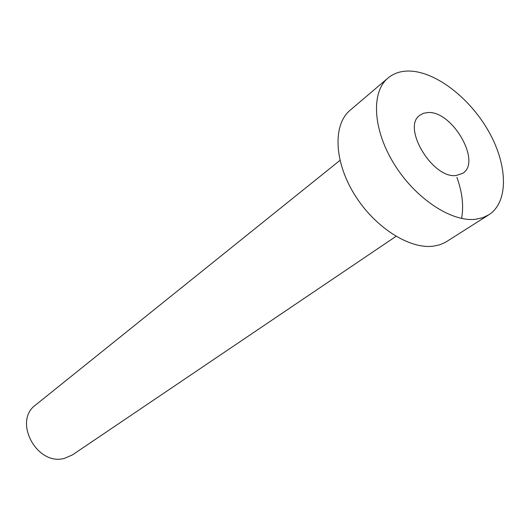 <?xml version="1.0" encoding="UTF-8"?>
<svg xmlns="http://www.w3.org/2000/svg" width="530" height="530" viewBox="0 0 530 530"><rect width="100%" height="100%" fill="white"/><g stroke="black" fill="none" stroke-linecap="round" stroke-linejoin="round"><path stroke-width="0.79" d="M456.151 175.51L462.783 173.29C481.803 161.895 452.328 110.757 428.088 112.532L423.656 113.234L419.939 115.202C401.449 126.889 432.5 178.974 456.151 175.51M396.009 236.353L72.517 454.853L64.766 458.258C37.14 466.638 12.568 421.151 35.689 404.927L339.968 160.378M488.852 214.782L445.24 242.435L439.761 244.774L433.679 246.112C409.524 249.597 374.22 227.072 354.119 193.914C333.854 160.815 332.959 124.404 350.138 110.233L387.993 78.042C393.83 73.193 401.038 70.861 409.604 71.053C436.269 71.775 470.349 98.527 489.005 131.99C507.793 165.393 508.774 201.996 488.852 214.782L482.691 217.724L475.649 219.274C451.414 222.308 415.162 198.352 394.022 163.83C372.723 129.36 370.98 92.034 387.993 78.042M456.906 177.365C462.332 192.443 463.889 206.137 461.557 218.446"/></g></svg>
